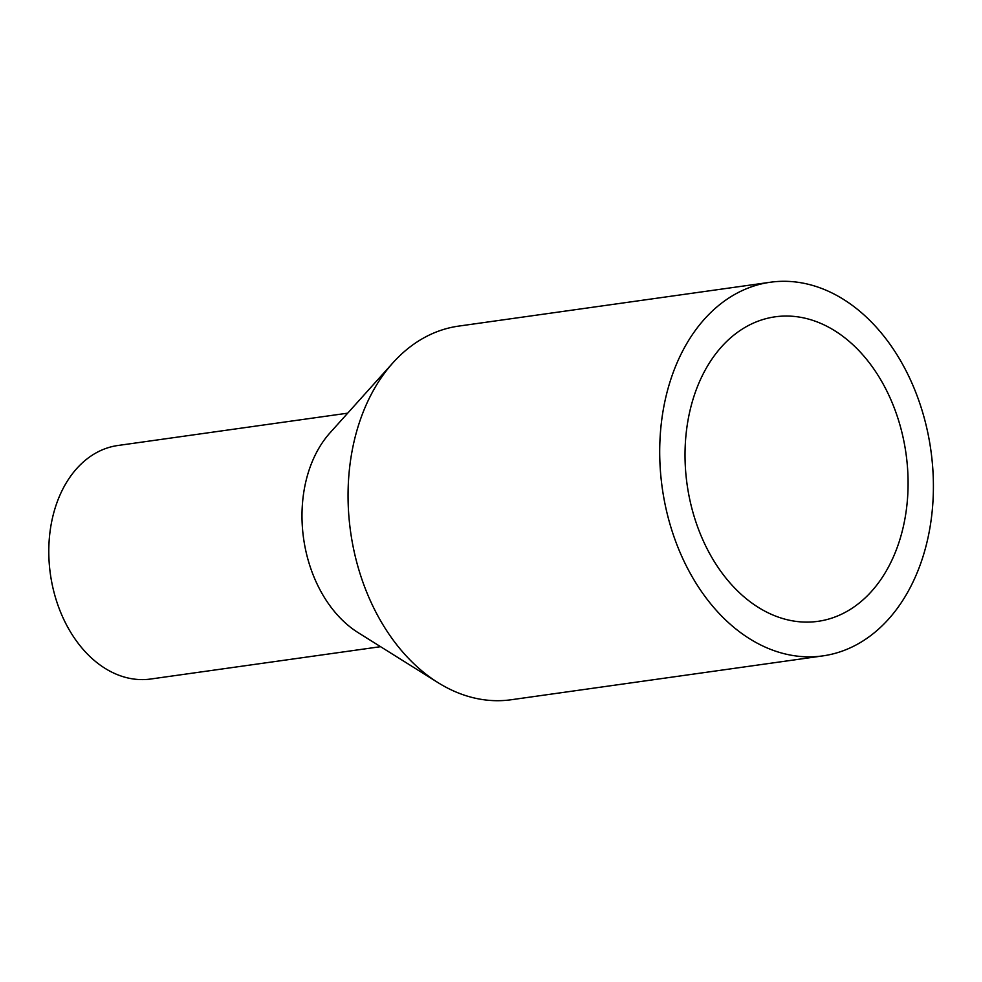 <?xml version="1.0" encoding="UTF-8"?>
<svg xmlns="http://www.w3.org/2000/svg" width="982" height="982" viewBox="0 0 982 982"><rect width="100%" height="100%" fill="white"/><g stroke="black" fill="none" stroke-linecap="round" stroke-linejoin="round"><path stroke-width="1.47" d="M770.269 282.251L458.631 326.11A188.654 135.639 82 0 0 392.947 362.812A188.654 135.639 82 0 0 370.042 600.027A188.654 135.639 82 0 0 437.947 682.588A188.654 135.639 82 0 0 511.205 699.749L822.842 655.89A188.654 135.639 82 0 0 911.419 381.973A188.654 135.639 82 0 0 770.269 282.251A188.654 135.639 82 0 0 681.692 556.18A188.654 135.639 82 0 0 822.842 655.89M392.947 362.812L330.05 432.804A117.914 84.771 82 0 0 315.738 581.074A117.914 84.771 82 0 0 358.172 632.666L437.947 682.588M347.702 413.164L117.889 445.497A117.914 84.771 82 0 0 62.529 616.696A117.914 84.771 82 0 0 150.749 679.016L380.562 646.684M890.171 398.091A153.757 110.549 82 0 0 775.129 316.818A153.757 110.549 82 0 0 702.94 540.063A153.757 110.549 82 0 0 817.981 621.336A153.757 110.549 82 0 0 890.171 398.091"/></g></svg>
